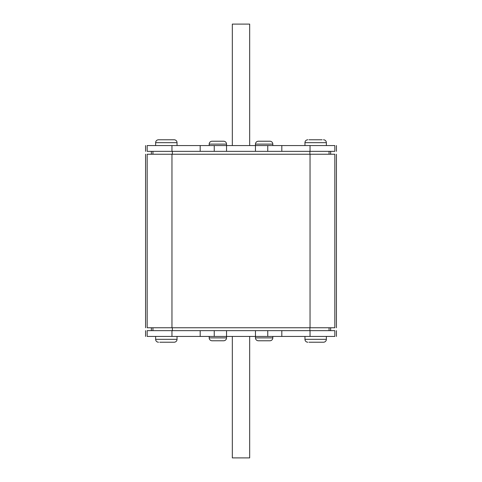 <?xml version="1.0" encoding="UTF-8"?>
<svg xmlns="http://www.w3.org/2000/svg" width="482" height="482" viewBox="0 0 482 482"><rect width="100%" height="100%" fill="white"/><g stroke="black" fill="none" stroke-linecap="round" stroke-linejoin="round"><path stroke-width="0.72" d="M209.188 336.436L209.188 337.882A2.892 2.892 0 0 0 212.08 340.774L223.648 340.774A2.892 2.892 0 0 0 226.54 337.882L226.54 336.436L214.249 336.436L214.249 330.652L147.173 330.652C145.028 330.652 145.028 330.652 147.173 330.652L147.173 336.436C145.028 336.436 145.028 336.436 147.173 336.436L171.96 336.436L171.96 330.652M269.92 340.774L258.352 340.774A2.892 2.892 0 0 1 255.46 337.882L272.812 337.882A2.892 2.892 0 0 1 269.92 340.774M226.54 144.118L209.188 144.118A2.892 2.892 0 0 1 212.08 141.226L223.648 141.226A2.892 2.892 0 0 1 226.54 144.118L226.54 151.348L334.827 151.348C336.972 151.348 336.972 151.348 334.827 151.348L334.827 145.564C336.972 145.564 336.972 145.564 334.827 145.564L310.04 145.564L310.04 151.348M272.812 145.564L272.812 144.118A2.892 2.892 0 0 0 269.92 141.226L258.352 141.226A2.892 2.892 0 0 0 255.46 144.118L255.46 145.564L267.751 145.564L267.751 151.348M310.04 336.436L310.04 330.652L334.827 330.652C336.972 330.652 336.972 330.652 334.827 330.652L334.827 336.436C336.972 336.436 336.972 336.436 334.827 336.436L255.46 336.436L255.46 337.882M272.812 336.436L272.812 337.882M209.188 144.118L209.188 145.564M304.961 145.564L304.961 142.672A2.892 2.892 0 0 1 307.853 139.78A2.892 2.892 0 0 0 304.961 142.672L326.362 142.672A2.892 2.892 0 0 0 323.47 139.78A2.892 2.892 0 0 1 326.362 142.672L326.362 145.564M322.127 139.78L309.034 139.78M172.881 139.78L174.147 139.78A2.892 2.892 0 0 1 177.039 142.672L155.638 142.672A2.892 2.892 0 0 1 158.53 139.78L159.789 139.78M177.039 145.564L177.039 142.672A2.892 2.892 0 0 0 174.147 139.78L158.53 139.78M155.638 336.436L155.638 339.328A2.892 2.892 0 0 0 158.53 342.22A2.892 2.892 0 0 1 155.638 339.328L177.039 339.328A2.892 2.892 0 0 1 174.147 342.22L172.881 342.22M159.789 342.22L174.147 342.22A2.892 2.892 0 0 0 177.039 339.328L177.039 336.436M304.961 336.436L304.961 339.328A2.892 2.892 0 0 0 307.853 342.22A2.892 2.892 0 0 1 304.961 339.328L326.362 339.328A2.892 2.892 0 0 1 323.47 342.22L309.034 342.22M323.47 342.22L322.127 342.22M326.362 336.436L326.362 339.328M155.638 142.672L155.638 145.564M171.96 154.24L334.827 154.24C336.972 154.24 336.972 154.24 334.827 154.24L334.827 327.76C336.972 327.76 336.972 327.76 334.827 327.76L147.173 327.76C145.028 327.76 145.028 327.76 147.173 327.76L147.173 154.24C145.028 154.24 145.028 154.24 147.173 154.24L171.96 154.24L171.96 327.76M310.04 330.652L214.249 330.652M214.249 336.436L171.96 336.436M267.751 336.436L267.751 330.652M226.54 330.652L226.54 336.436L255.46 336.436L255.46 330.652M267.751 145.564L310.04 145.564M171.96 145.564L171.96 151.348L147.173 151.348C145.028 151.348 145.028 151.348 147.173 151.348L147.173 145.564C145.028 145.564 145.028 145.564 147.173 145.564L214.249 145.564L214.249 151.348L226.54 151.348M171.96 151.348L214.249 151.348M214.249 145.564L255.46 145.564L255.46 151.348M249.676 145.564L249.676 24.1L232.324 24.1L232.324 145.564M232.324 336.436L232.324 457.9L249.676 457.9L249.676 336.436M317.096 139.78L314.071 139.78M209.188 337.882L226.54 337.882M272.812 144.118L255.46 144.118M310.04 154.24L310.04 327.76M309.896 327.76L309.896 330.652M329.055 327.76L329.055 330.652M172.357 327.76L172.357 330.652M152.945 327.76L152.945 330.652M329.055 151.348L329.055 154.24M152.945 151.348L152.945 154.24M172.357 151.348L172.357 154.24M309.896 151.348L309.896 154.24M200.187 336.436L200.187 330.652M281.813 336.436L281.813 330.652M281.813 145.564L281.813 151.348M200.187 145.564L200.187 151.348M336.436 327.76L336.436 154.24M145.564 327.76L145.564 154.24M151.348 327.76L151.348 330.652M330.652 327.76L330.652 330.652M330.652 154.24L330.652 151.348M151.348 154.24L151.348 151.348M145.564 336.436L145.564 330.652M336.436 336.436L336.436 330.652M336.436 145.564L336.436 151.348M145.564 145.564L145.564 151.348"/></g></svg>

